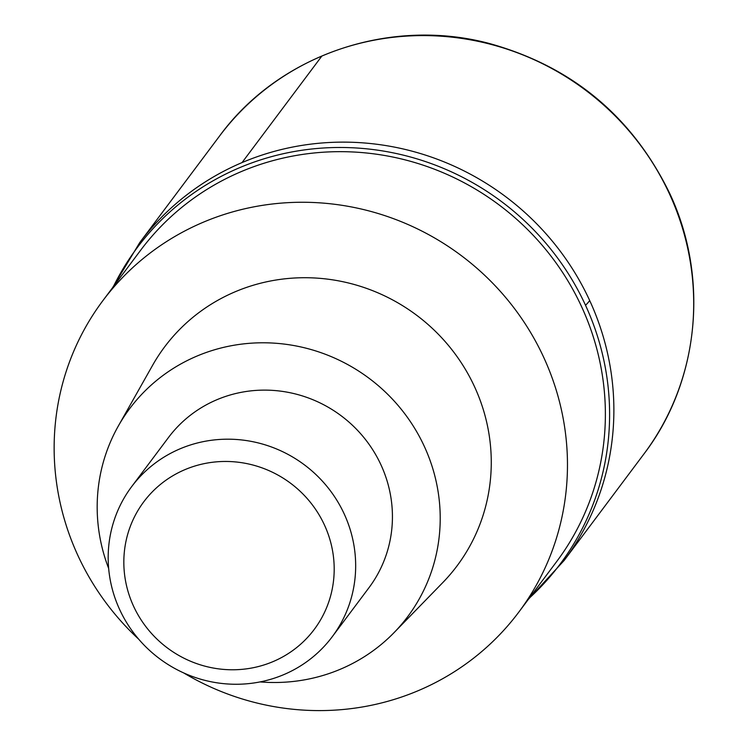 <?xml version="1.0" encoding="UTF-8"?>
<svg xmlns="http://www.w3.org/2000/svg" width="748" height="748" viewBox="0 0 748 748"><rect width="100%" height="100%" fill="white"/><g stroke="black" fill="none" stroke-linecap="round" stroke-linejoin="round"><path stroke-width="1.12" d="M589.705 300.565A265.129 256.096 36.8 0 1 564.142 560.476A265.129 256.096 -143.2 0 0 589.705 300.565A265.129 256.096 -143.2 0 0 139.764 242.539A265.129 256.096 36.8 0 1 589.705 300.565A208.767 26.442 -24.7 0 1 585.525 305.287A264.091 255.087 36.8 0 1 529.229 598.204M113.369 286.652A264.091 255.087 36.8 0 1 350.438 147.683A264.091 255.087 36.8 0 1 585.525 305.287M518.738 612.201L556.643 561.608A259.808 250.954 -143.2 0 0 581.692 306.914A259.808 250.954 -143.2 0 0 140.783 250.056L102.878 300.649A259.808 250.954 36.8 0 1 543.787 357.516A259.808 250.954 36.8 0 1 518.738 612.201A259.808 250.954 36.8 0 1 183.662 672.91M138.782 639.288A259.808 250.954 36.8 0 1 77.829 555.343A259.808 250.954 36.8 0 1 102.878 300.649M394.056 632.63L442.704 582.673A182.671 176.444 -143.2 0 0 474.615 386.884A182.671 176.444 -143.2 0 0 317.012 278.125A182.671 176.444 -143.2 0 0 152.592 365.323L118.315 426.042A173.62 167.711 36.8 0 1 274.581 343.173A173.62 167.711 36.8 0 1 424.387 446.537A173.62 167.711 36.8 0 1 394.056 632.63A173.62 167.711 36.8 0 1 260.098 681.914M108.666 568.461A173.62 167.711 36.8 0 1 118.315 426.042M332.168 636.829L368.942 587.75A125.262 120.989 -143.2 0 0 381.013 464.957A125.262 120.989 -143.2 0 0 168.45 437.543L131.676 486.621A125.262 120.989 36.8 0 1 344.248 514.035A125.262 120.989 36.8 0 1 332.168 636.829A125.262 120.989 36.8 0 1 119.596 609.414A125.262 120.989 36.8 0 1 131.676 486.621M133.537 606.151A106.468 102.841 36.8 0 1 184.878 469.669A106.468 102.841 36.8 0 1 324.482 525.077A106.468 102.841 36.8 0 1 273.142 661.569A106.468 102.841 36.8 0 1 133.537 606.151M321.874 56.035L242.053 162.568M643.963 453.933A265.129 256.096 -143.2 0 0 669.525 194.022A265.129 256.096 -143.2 0 0 219.585 135.996C278.705 55.006 389.521 17.017 488.977 43.393C571.874 66.301 632.116 116.314 669.712 193.433C709.515 277.882 699.343 381.499 643.963 453.933L564.142 560.476L528.415 599.288M112.555 287.737L139.764 242.539L219.585 135.996"/></g></svg>
